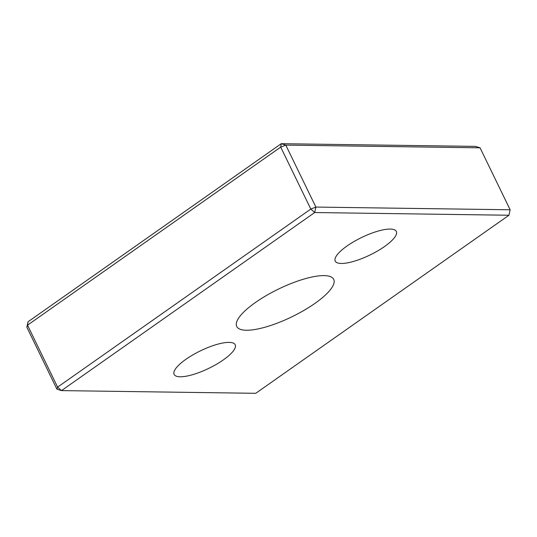 <?xml version="1.0" encoding="UTF-8"?>
<svg xmlns="http://www.w3.org/2000/svg" width="537" height="537" viewBox="0 0 537 537"><rect width="100%" height="100%" fill="white"/><g stroke="black" fill="none" stroke-linecap="round" stroke-linejoin="round"><path stroke-width="0.81" d="M480.065 147.816L285.798 145.111L280.71 147.098L310.802 209.068L314.675 212.538L508.942 215.243L510.15 209.779L315.884 207.074L285.798 145.111L281.247 143.688L28.058 321.757L27.521 325.167L280.71 147.098L281.247 143.688L475.514 146.393L480.065 147.816L510.15 209.779M508.942 215.243L255.753 393.312L61.486 390.607L57.607 387.13L27.521 325.167L26.85 327.221L56.935 389.184L57.607 387.13L310.802 209.068L315.884 207.074L314.675 212.538L61.486 390.607L56.935 389.184M28.058 321.757L26.85 327.221M384.539 246.53A33.945 9.7 -25.9 0 1 335.242 261.089A33.945 9.7 -25.9 0 1 347.009 246.006A33.945 9.7 -25.9 0 1 396.313 231.44A33.945 9.7 -25.9 0 1 384.539 246.53M223.419 359.844A33.945 9.7 -25.9 0 1 174.122 374.41A33.945 9.7 -25.9 0 1 185.889 359.32A33.945 9.7 -25.9 0 1 235.186 344.754A33.945 9.7 -25.9 0 1 223.419 359.844M255.411 302.512A53.908 15.398 -25.9 0 1 333.712 279.381A53.908 15.398 -25.9 0 1 291.94 316.783A53.908 15.398 -25.9 0 1 236.723 326.469A53.908 15.398 -25.9 0 1 255.411 302.512"/></g></svg>
